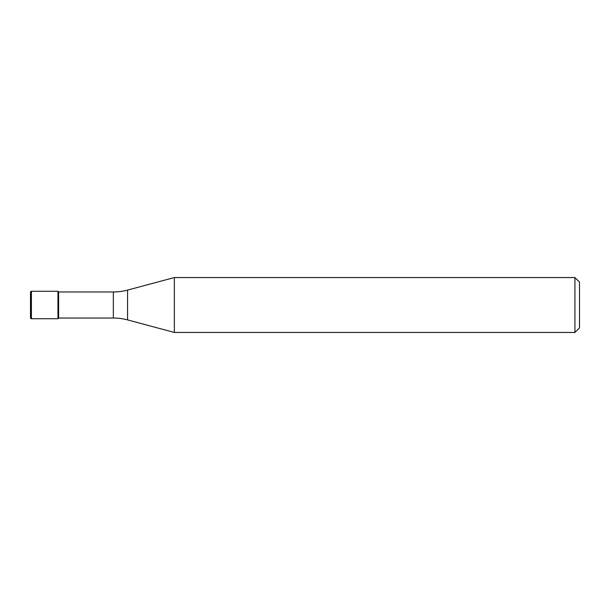 <?xml version="1.0" encoding="UTF-8"?>
<svg xmlns="http://www.w3.org/2000/svg" width="610" height="610" viewBox="0 0 610 610"><rect width="100%" height="100%" fill="white"/><g stroke="black" fill="none" stroke-linecap="round" stroke-linejoin="round"><path stroke-width="0.91" d="M58.636 291.961L57.95 291.275L31.415 291.275L31.415 318.725L57.95 318.725L57.95 291.275L57.95 318.725L58.636 318.039L113.346 318.039L113.346 291.961L58.636 291.961L58.636 318.039M31.415 318.725A0.915 0.915 0 0 1 30.5 317.81L30.5 292.19A0.915 0.915 0 0 1 31.415 291.275M113.346 291.961A54.9 54.9 0 0 0 127.559 290.093L127.559 319.907A54.9 54.9 0 0 0 113.346 318.039M127.559 290.093L174.361 277.55L174.361 332.45L127.559 319.907M174.361 332.45L574.925 332.45L574.925 277.55L174.361 277.55M574.925 277.55L579.5 282.125L579.5 327.875L574.925 332.45"/></g></svg>
